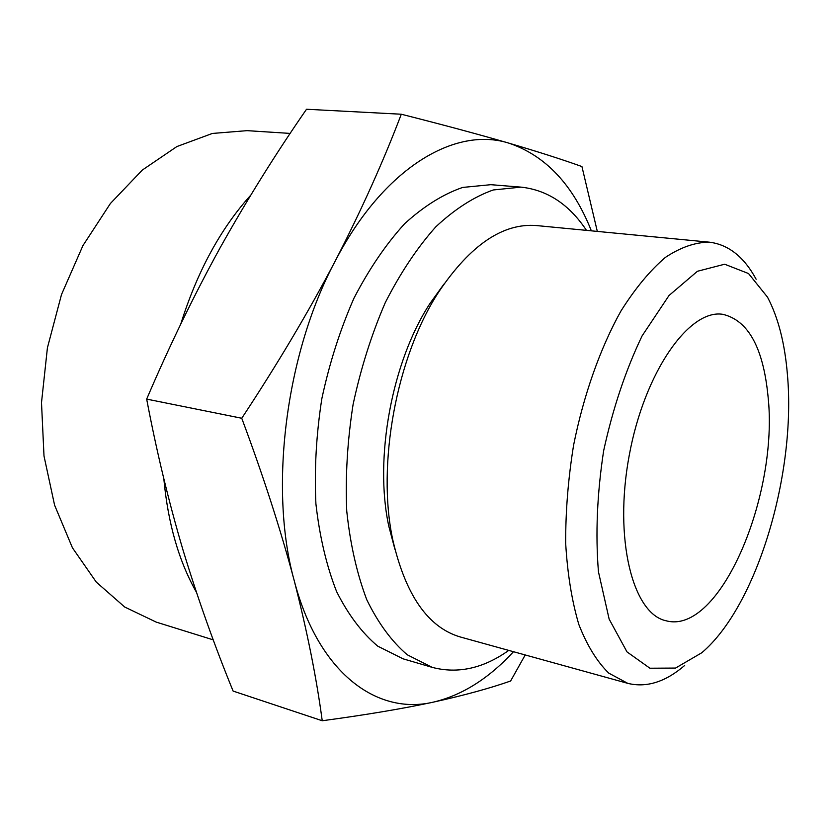 <?xml version="1.0" encoding="UTF-8"?>
<svg xmlns="http://www.w3.org/2000/svg" width="830" height="830" viewBox="0 0 830 830"><rect width="100%" height="100%" fill="white"/><g stroke="black" fill="none" stroke-linecap="round" stroke-linejoin="round"><path stroke-width="1.25" d="M401.295 114.229L306.519 109.249C275.819 153.571 247.081 199.657 220.282 247.506C193.919 295.397 169.382 345.923 146.671 399.106C156.528 451.188 168.646 501.517 183.036 550.093C197.737 598.389 214.431 645.387 233.116 691.079L322.227 720.751C316.51 677.892 307.152 631.08 294.131 580.305C280.675 529.727 263.214 475.715 241.748 418.258C277.158 364.619 308.262 312.339 335.03 261.419C361.278 210.488 383.367 161.425 401.295 114.229C443.241 124.853 479.118 134.501 508.946 143.175C538.286 151.817 562.615 159.609 581.934 166.56L597.31 231.404M513.49 651.706C488.714 678.567 461.999 695.374 433.333 702.139C377.111 715.47 318.305 673.358 294.131 580.305C268.806 489.015 285.624 353.684 335.03 261.419C383.647 167.453 455.411 126.015 508.946 143.175C545.58 155.573 573.053 184.789 591.365 230.833M525.214 654.953L510.616 681.015C489.773 688.329 464.012 695.364 433.333 702.139C402.187 708.789 365.159 714.983 322.227 720.751M787.431 374.714C796.271 473.318 757.157 605.942 701.755 652.774L675.547 668.067L649.911 668.223L627.003 651.903L609.147 619.128L598.451 571.777C595.38 534.032 597.112 493.694 603.649 450.752C612.913 408.308 625.727 370.024 642.098 335.88L669.032 295.49L697.428 271.275L724.663 264.22L748.546 273.547L767.543 297.202C778.229 317.537 784.858 343.381 787.431 374.714M684.677 665.463C665.473 681.959 646.518 687.935 627.802 683.36L608.753 673.12C597.019 661.666 587.049 645.45 578.821 624.461C571.87 600.941 567.492 573.976 565.687 543.546C565.521 511.737 568.156 478.952 573.592 445.191C583.666 394.904 600.277 348.123 620.892 311.105C635.178 288.425 650.004 270.528 665.37 257.414C680.662 247.267 695.343 242.194 709.432 242.184C728.543 244.611 744.116 256.968 756.14 279.243M767.999 396.003C779.038 494.888 719.838 635.541 666.127 620.778C632.771 614.003 613.577 538.971 629.213 455.483C644.485 371.913 689.253 308.729 722.826 314.331C748.141 320.328 763.195 347.552 767.999 396.003M213.237 639.857L156.185 622.095L124.718 607.031L96.29 582.11L72.428 547.79L54.593 505.169L44 456.002L41.5 402.633L47.414 347.832L61.503 294.546L82.927 245.607L110.411 203.485L142.314 170.067L176.883 146.557L212.345 133.454L247.112 130.652L290.168 133.412M196.388 592.163C178.855 561.246 167.992 523.419 163.821 478.703M180.743 324.125C197.208 271.618 220.541 228.634 250.722 195.206M508.749 650.398C483.361 668.451 457.828 674.105 432.15 667.351L403.069 658.823L377.785 646.186C361.994 632.937 348.268 614.75 336.617 591.624C326.522 565.894 319.623 536.626 315.908 503.841C314.269 469.656 316.251 434.588 321.853 398.608C329.489 363.011 340.196 329.552 353.954 298.219C369.153 268.93 386.064 244.072 404.698 223.654C423.85 206.224 443.179 194.158 462.663 187.435L490.8 184.685L521.001 187.124C547.395 190.008 569.224 204.419 586.468 230.367M432.15 667.351L407.24 654.766C391.698 641.476 378.231 623.174 366.819 599.831C356.952 573.841 350.26 544.252 346.743 511.052C345.28 476.43 347.397 440.875 353.103 404.397C360.832 368.281 371.57 334.324 385.327 302.514C400.496 272.78 417.324 247.537 435.843 226.798C454.84 209.087 473.971 196.814 493.238 189.966L521.001 187.124M394.893 549.242L388.814 526.251C373.998 458.347 391.926 361.486 430.054 303.375L443.946 284.088M627.802 683.36L460.494 637.035C428.197 627.625 405.652 595.369 392.87 540.247C376.415 464.904 396.522 356.226 438.852 291.766C470.506 244.86 503.094 222.803 536.616 225.573L709.432 242.184M241.748 418.258L146.671 399.106M388.814 526.251L392.87 540.247M430.054 303.375L438.852 291.766"/></g></svg>
